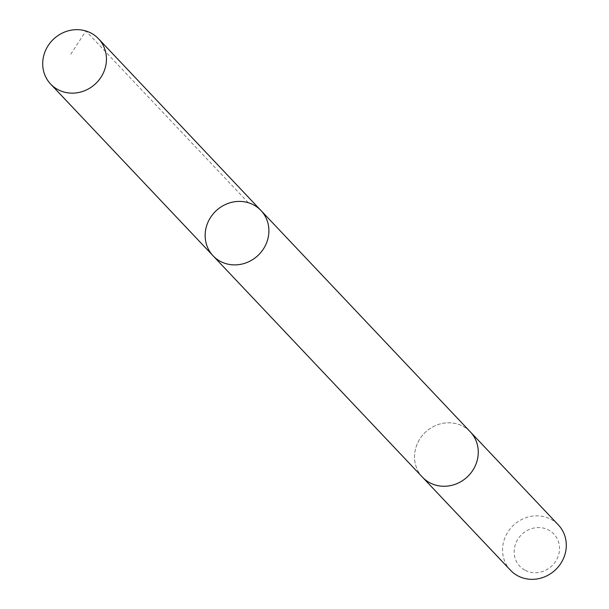 <?xml version="1.0" encoding="UTF-8"?>
<svg xmlns="http://www.w3.org/2000/svg" width="609" height="609" viewBox="0 0 609 609"><rect width="100%" height="100%" fill="white"/><g stroke="black" fill="none" stroke-linecap="round" stroke-linejoin="round"><path stroke-width="0.46" stroke-dasharray="3.04 2.28" d="M260.964 210.508A32.955 30.617 -43.4 0 0 254.052 205.149A32.955 30.617 -43.4 0 0 212.785 214.36A32.955 30.617 -43.4 0 0 213.074 255.795M422.456 477.167A32.955 30.617 136.6 0 1 422.159 435.732A32.955 30.617 136.6 0 1 463.426 426.528A32.955 30.617 136.6 0 1 470.338 431.88M422.06 476.748A32.955 30.625 136.6 0 1 425.356 432.276A32.955 30.625 136.6 0 1 469.935 431.461M510.479 570.237A32.955 30.625 136.6 0 1 513.379 525.346A32.955 30.625 136.6 0 1 558.369 524.943M524.722 570.07A23.447 21.779 136.6 0 1 526.305 530.979A23.447 21.779 136.6 0 1 559.496 549.402A23.447 21.779 136.6 0 1 524.722 570.07M248.335 202.728L85.892 30.983L69.548 56.089"/><path stroke-width="0.91" d="M469.935 431.461A32.955 30.625 136.6 0 1 470.338 431.88A32.955 30.617 136.6 0 1 470.628 473.315A32.955 30.617 136.6 0 1 429.36 482.518A32.955 30.617 136.6 0 1 422.456 477.167L213.074 255.795A32.955 30.617 -43.4 0 0 258.056 255.399A32.955 30.617 -43.4 0 0 260.964 210.508A32.955 30.617 -43.4 0 0 254.052 205.149A32.955 30.617 -43.4 0 0 212.785 214.36A32.955 30.617 -43.4 0 0 213.074 255.795A32.955 30.617 -43.4 0 0 258.056 255.399A32.955 30.617 -43.4 0 0 260.964 210.508L98.521 38.763A32.955 30.625 136.6 0 1 98.818 80.198A32.955 30.625 136.6 0 1 57.543 89.409A32.955 30.625 136.6 0 1 50.631 84.057A32.955 30.625 136.6 0 1 50.341 42.615A32.955 30.625 136.6 0 1 91.616 33.404A32.955 30.625 136.6 0 1 98.521 38.763M260.964 210.508L470.338 431.88A32.955 30.625 136.6 0 1 470.635 473.315A32.955 30.625 136.6 0 1 429.36 482.526A32.955 30.625 136.6 0 1 422.448 477.167A32.955 30.625 136.6 0 1 422.06 476.748M470.338 431.88L558.369 524.943A32.955 30.625 136.6 0 1 558.659 566.385A32.955 30.625 136.6 0 1 517.384 575.596A32.955 30.625 136.6 0 1 510.479 570.237L422.448 477.167M213.074 255.795L50.631 84.057"/></g></svg>
